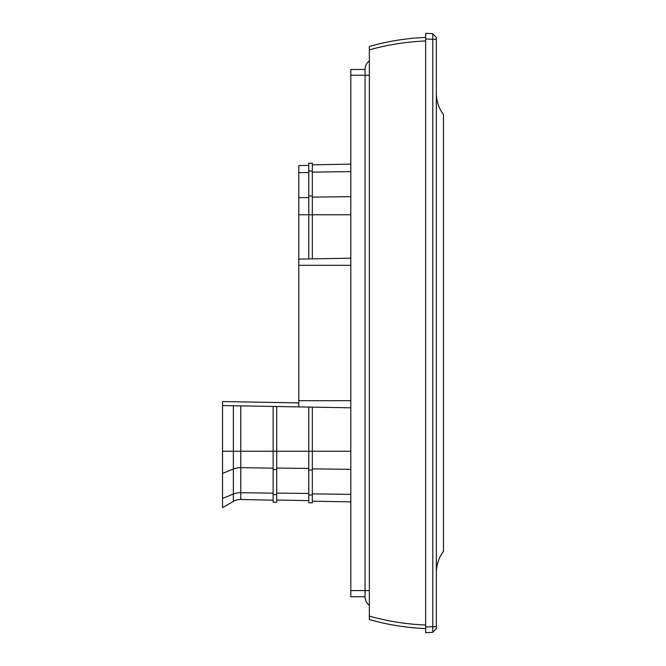 <?xml version="1.0" encoding="UTF-8"?>
<svg xmlns="http://www.w3.org/2000/svg" width="666" height="666" viewBox="0 0 666 666"><rect width="100%" height="100%" fill="white"/><g stroke="black" fill="none" stroke-linecap="round" stroke-linejoin="round"><path stroke-width="1" d="M273.135 500.174L240.792 499.492A14.252 14.252 0 0 0 233.366 501.398L233.366 405.76M273.135 468.148L240.792 467.665L240.792 499.492A14.252 14.252 0 0 0 233.366 501.398A14.252 14.252 0 0 1 240.493 499.492A14.252 14.252 0 0 0 233.366 501.398L222.536 507.65L233.366 501.398M365.068 596.744L365.068 69.472L350.815 69.472L350.815 596.744L365.068 596.744A10.689 10.689 0 0 0 369.347 605.294M369.347 60.922A10.689 10.689 0 0 0 365.068 69.472M436.338 93.232C436.413 101.124 438.786 108.258 443.464 114.61L443.464 551.39C438.786 557.742 436.413 564.876 436.338 572.768M436.338 39.369L436.338 626.631L432.783 626.631L432.783 33.675L436.338 37.421L436.338 39.369L425.649 38.994L425.649 33.3L432.783 33.675L436.338 37.421L432.808 33.7M425.649 40.984C406.643 41.733 387.878 44.705 369.347 49.875L369.347 46.445C387.878 41.2 406.643 38.187 425.649 37.421M420.77 628.329L425.649 628.579C406.643 627.813 387.878 624.8 369.347 619.555L369.347 49.875M369.347 616.125C387.878 621.295 406.643 624.267 425.649 625.016M425.649 627.006L432.783 626.631L432.783 632.325L425.649 632.7L425.649 38.994M436.338 626.631L436.338 628.579L432.808 632.3M425.649 628.579C406.202 627.738 387.437 624.733 369.347 619.555L375.965 621.336M350.815 214.768L312.329 214.768L312.329 163.195L308.766 163.195L308.766 258.924M308.766 500.607L276.698 500.041M273.135 406.451L273.135 502.181L276.698 502.181L276.698 494.588L273.135 494.588M276.698 406.51L276.698 494.588M308.766 495.029L308.766 502.805L312.329 502.805L312.329 495.029L308.766 495.029L308.766 451.232L240.792 451.232L240.792 467.665A14.252 10.082 0 0 0 240.493 467.665A14.252 10.082 0 0 0 233.366 469.014L222.536 473.434L222.536 507.65M312.329 407.134L312.329 495.029M350.815 407.808L222.536 405.569L222.536 473.434M308.766 165.393L298.793 165.568L298.793 259.099L350.815 258.192M298.793 214.768L312.329 214.768L312.329 258.866M308.766 407.076L308.766 451.232L350.815 451.232M222.536 405.569L222.536 401.556L298.793 402.888M350.815 265.293L298.793 265.293L298.793 400.707L350.815 400.707M298.793 406.901L298.793 400.707M350.815 501.864L312.329 501.19M350.815 164.136L312.329 164.81M298.793 265.293L298.793 259.099M240.792 405.885L240.792 451.232L222.536 451.232M273.135 493.173L240.792 492.682A14.252 10.082 0 0 0 240.493 492.682A14.252 10.082 0 0 0 233.366 494.03L222.536 498.451M369.347 590.576L350.815 590.576M369.347 75.233L350.815 75.233M312.329 195.995L308.766 195.995M312.329 170.971L308.766 170.971M308.766 468.448L276.698 468.056M308.766 493.473L276.698 493.073M276.698 469.563L273.135 469.563M312.329 470.005L308.766 470.005M308.766 172.527L298.793 172.652M308.766 197.552L298.793 197.669M350.815 494.363L312.329 493.881M350.815 469.339L312.329 468.864M350.815 196.661L312.329 197.136M350.815 171.637L312.329 172.119M432.792 632.317L436.338 628.579"/></g></svg>
